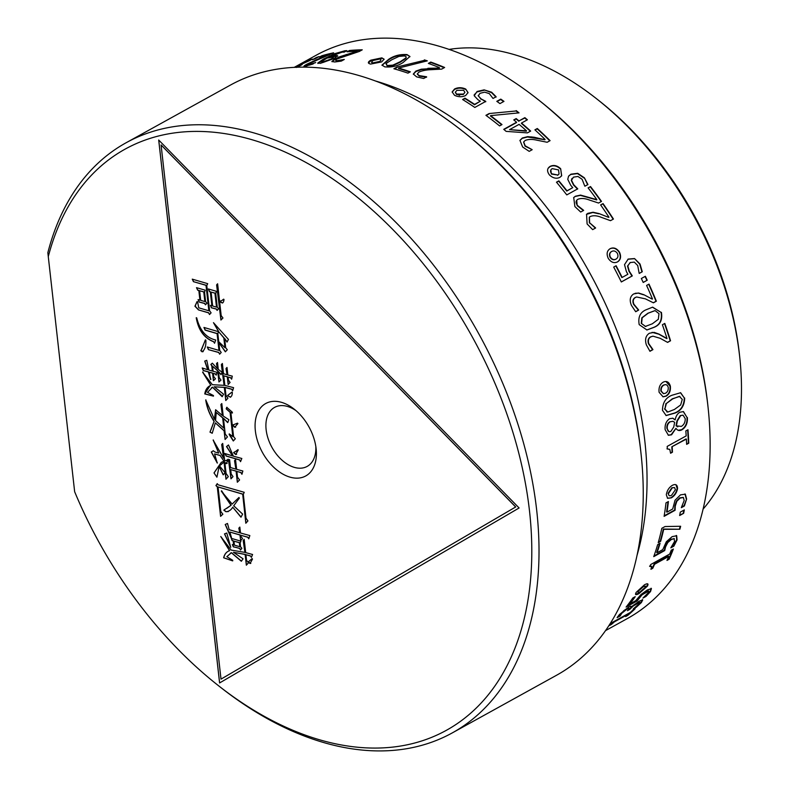 <?xml version="1.0" encoding="UTF-8"?>
<svg xmlns="http://www.w3.org/2000/svg" width="789" height="789" viewBox="0 0 789 789"><rect width="100%" height="100%" fill="white"/><g stroke="black" fill="none" stroke-linecap="round" stroke-linejoin="round"><path stroke-width="1.18" d="M294.82 67.351L308.844 60.25L312.326 59.076L309.288 60.753A321.774 206.422 61.1 0 0 309.14 60.812L298.094 65.753L296.072 66.986L302.148 64.58L297.305 67.252M319.072 56.611L315.058 58.83A321.774 206.422 61.1 0 0 312.355 59.717L316.369 57.498A321.774 206.422 61.1 0 1 319.072 56.611M328.747 54.688A321.774 206.422 61.1 0 0 319.318 57.124L321.734 55.792A321.774 206.422 61.1 0 1 333.629 52.824L309.258 63.564C307.069 64.787 307 65.152 309.041 64.668L315.6 62.578A321.774 206.422 61.1 0 1 315.718 62.548L306.487 66.029C303.025 66.887 303.084 66.315 306.665 64.313L318.105 58.978L328.747 54.688L328.934 55.161M334.684 53.672L344.921 50.762L346.864 50.664L344.231 52.113A321.774 206.422 61.1 0 0 344.112 52.133L342.17 52.133L329.023 56.976L334.881 55.467L337.534 55.664L334.26 58.465L320.344 63.357L317.789 63.002L323.52 59.037L334.684 53.672L334.861 54.155L345.986 51.147M357.2 51.216A321.774 206.422 61.1 0 0 347.101 51.818L349.507 50.486A321.774 206.422 61.1 0 1 362.25 49.825L359.301 51.453L337.278 58.899C335.098 60.142 335.098 60.723 337.298 60.645L344.182 59.451A321.774 206.422 61.1 0 1 344.31 59.451L341.341 61.088L334.743 61.986L331.853 61.493L334.497 59.165L339.812 56.719L357.2 51.216L357.348 51.699L346.351 54.993L346.193 54.51M381.846 57.863L384.085 59.175L381.689 61.917L370.613 64.077C367.575 63.327 367.644 62.025 370.8 60.181L381.846 57.863L384.105 59.422M407.025 54.589L409.925 56.483L403.061 62.528C397.794 66.039 391.719 67.489 384.815 66.868L381.955 65.112L388.819 59.214C394.076 55.664 400.141 54.125 407.025 54.589L409.935 56.719M424.374 59.885A321.774 206.422 61.1 0 1 427.313 60.861L398.534 68.061A321.774 206.422 61.1 0 1 410.349 71.829L407.943 73.15A321.774 206.422 61.1 0 0 393.869 68.751L397.074 66.976L424.413 60.358A321.261 206.097 61.1 0 1 426.533 61.049M439.374 67.617A321.774 206.422 61.1 0 0 428.358 63.396L430.764 62.065A321.774 206.422 61.1 0 1 444.631 67.479L441.682 69.107L431.021 69.688C426.06 69.876 422.007 70.704 418.87 72.154L417.292 73.959L419.215 75.616L426.514 76.78A321.774 206.422 61.1 0 1 426.642 76.839L423.673 78.486L416.641 76.878L413.318 74.028L415.833 71.128L421.247 69.195L439.384 68.071L427.894 68.308M465.737 89.078L468.055 92.599L465.688 95.489C462.196 97.205 458.458 97.136 454.503 95.291L452.166 91.928L454.533 89.019C458.074 87.263 461.812 87.283 465.737 89.078L468.025 92.816M484.111 89.867L491.616 92.214L496.113 96.751L493.076 98.428A321.774 206.422 61.1 0 0 492.888 98.3L489.358 93.644L484.663 92.155L480.008 93.319L478.252 95.864L481.152 98.931L485.787 101.377L474.82 107.442A321.774 206.422 61.1 0 0 462.581 99.513L464.987 98.181A321.774 206.422 61.1 0 1 474.613 104.355L480.343 101.189L477.996 99.769L474.209 95.755L477.069 91.504L484.111 89.867L491.557 92.629L496.034 97.155M503.974 101.377L499.96 103.596A321.774 206.422 61.1 0 0 496.784 101.337L500.798 99.118A321.774 206.422 61.1 0 1 503.974 101.377M516.193 110.608A321.774 206.422 61.1 0 1 519.034 112.857L490.551 115.638A321.774 206.422 61.1 0 1 501.991 124.583L499.585 125.915A321.774 206.422 61.1 0 0 485.916 115.322L489.131 113.547L516.085 110.983A321.261 206.097 61.1 0 1 518.501 112.906M518.984 120.904L524.872 117.65A321.774 206.422 61.1 0 1 527.397 119.78L521.509 123.035A321.774 206.422 61.1 0 1 530.672 131.073L527.397 132.887L506.153 131.378A321.774 206.422 61.1 0 0 503.737 129.337L516.578 122.236A321.774 206.422 61.1 0 0 513.767 119.908L516.174 118.577A321.774 206.422 61.1 0 1 518.984 120.904L524.754 118.025A321.261 206.097 61.1 0 1 527.062 119.967M545.091 139.426A321.774 206.422 61.1 0 0 534.903 129.84L537.309 128.508A321.774 206.422 61.1 0 1 550.091 140.639L547.152 142.267L536.954 140.205C532.21 139.081 528.275 139.18 525.158 140.481L523.679 141.951L525.208 145.827L532.042 149.604A321.774 206.422 61.1 0 1 532.161 149.723L529.192 151.36L522.643 147.01L519.951 140.393L522.318 138.006L527.663 136.645L534.094 137.227L544.933 139.761A321.261 206.097 61.1 0 0 544.43 139.278M560.663 168.718L561.689 175.779L559.855 177.377C556.383 179.024 552.911 178.206 549.43 174.931C546.757 171.213 547.004 168.363 550.17 166.361C553.691 164.694 557.192 165.473 560.663 168.718L561.581 175.917M577.706 173.314L584.383 177.791L587.933 184.537L584.896 186.214A321.774 206.422 61.1 0 0 584.748 186.017L582.095 179.281L577.933 176.46L573.455 177.15L571.502 180.227L573.79 184.813L577.755 188.837L566.788 194.903A321.774 206.422 61.1 0 0 556.462 182.19L558.868 180.859A321.774 206.422 61.1 0 1 567.015 190.81L572.745 187.644L570.753 185.356L567.755 179.34L568.593 176.125L570.95 174.182L577.706 173.314M601.504 201.422L598.555 203.049L589.097 199.923C584.688 198.266 580.951 198.059 577.873 199.301C575.684 200.662 575.536 202.694 577.43 205.416L583.544 210.249A321.774 206.422 61.1 0 1 583.653 210.397L580.684 212.034L574.885 206.57L573.711 197.546L575.408 196.224L580.596 195.1L596.879 199.656A321.774 206.422 61.1 0 0 588.091 187.871L590.507 186.539A321.774 206.422 61.1 0 1 601.504 201.422M608.95 217.172A321.774 206.422 61.1 0 0 600.626 204.933L603.043 203.601A321.774 206.422 61.1 0 1 613.447 219.046L610.508 220.673L601.287 217.33C596.997 215.565 593.318 215.289 590.251 216.521L589.422 217.103L589.639 222.794L595.527 227.843A321.774 206.422 61.1 0 1 595.626 227.991L592.657 229.638L587.105 223.948L586.562 214.273L587.904 213.316L593.052 212.251L598.979 213.563L608.694 217.389L598.979 213.563M619.493 252.164C621.407 256.603 620.746 259.857 617.521 261.899C614.098 263.526 611.011 262.342 608.25 258.378C606.307 253.959 606.928 250.734 610.124 248.693C613.615 247.065 616.732 248.219 619.493 252.164L619.207 252.322C621.111 256.76 620.45 260.005 617.225 262.056M609.789 248.89L609.838 248.86C613.319 247.243 616.446 248.397 619.207 252.322M634.543 258.565L640.027 264.019L642.276 271.751L639.248 273.428A321.774 206.422 61.1 0 0 639.139 273.201L637.709 265.528L634.287 262.106L630.076 262.579L627.837 265.893L629.267 271.169L632.305 275.903L621.328 281.969A321.774 206.422 61.1 0 0 613.704 267.077L616.12 265.745A321.774 206.422 61.1 0 1 622.146 277.432L627.886 274.256L626.387 271.584L624.513 264.65L628.192 259.068L634.543 258.565L639.721 264.157L641.97 271.88L639.228 273.388M647.217 280.233L643.213 282.452A321.774 206.422 61.1 0 0 641.349 278.497L645.363 276.278A321.774 206.422 61.1 0 1 647.217 280.233L643.183 282.403M652.493 299.011A321.774 206.422 61.1 0 0 646.595 285.44L649.002 284.109A321.774 206.422 61.1 0 1 656.359 301.191L653.42 302.818L645.422 298.863L636.644 296.98L635.382 297.512C633.173 298.893 632.679 301.142 633.922 304.258L638.597 309.909A321.774 206.422 61.1 0 1 638.666 310.077L635.697 311.724L631.427 305.382C629.297 300.136 630.046 296.319 633.675 293.942L638.567 293.015L643.844 294.701L652.168 299.09L643.844 294.701M661.409 312.345C662.661 320.087 660.077 325.137 653.627 327.494L646.96 329.989L639.198 324.624C637.837 316.922 640.362 311.882 646.773 309.505L652.631 307.148L661.064 312.405C662.326 320.137 659.732 325.186 653.282 327.543L646.783 330.009M670.542 340.769L667.593 342.396L660.255 338.343L653.016 336.173L650.738 336.893C648.519 338.284 647.877 340.562 648.824 343.728L652.868 349.478A321.774 206.422 61.1 0 1 652.917 349.645L649.949 351.292L646.349 344.852C644.721 339.517 645.727 335.65 649.377 333.254L654.13 332.366L659.062 334.122L667.011 338.54A321.774 206.422 61.1 0 0 662.395 324.743L664.802 323.411A321.774 206.422 61.1 0 1 670.542 340.769L667.435 342.308M670.344 386.068C670.837 390.742 669.427 394.106 666.133 396.157L663.076 396.818L659.111 392.281C658.568 387.606 659.929 384.233 663.194 382.172C666.616 380.574 668.993 381.866 670.344 386.068L669.979 386.018C670.463 390.683 669.052 394.046 665.758 396.098L662.868 396.778M684.684 398.05C684.428 405.724 681.173 410.744 674.95 413.101L666.153 415.566L662.474 410.329C662.622 402.656 665.798 397.617 672.001 395.24L680.641 392.725L684.31 397.972C684.043 405.635 680.799 410.645 674.565 413.012L665.965 415.517M375.041 80.863A321.774 206.422 61.1 0 1 644.81 440.913A321.774 206.422 61.1 0 1 637.147 554.983M687.367 417.539C687.752 423.111 685.927 427.214 681.903 429.837C679.428 431.1 677.455 430.597 675.995 428.319L671.567 434.798L668.411 435.291L665.147 429.67C664.703 424.798 666.172 421.148 669.565 418.703L672.869 418.229L675.177 419.886C675.848 416.217 677.416 413.673 679.871 412.233L683.452 411.592L686.992 417.43C687.367 422.993 685.542 427.096 681.518 429.709L678.175 430.281M605.567 630.608L627.354 618.556A321.774 206.422 -118.9 0 0 708.118 407.834A321.774 206.422 -118.9 0 0 707.92 406.029A321.774 206.422 -118.9 0 0 537.398 99.02A321.774 206.422 -118.9 0 0 315.994 55.338L294.208 67.381M305.698 61.66A321.774 206.422 -118.9 0 0 304.672 62.361M300.826 65.122A321.774 206.422 -118.9 0 0 299.919 65.812M537.398 99.02L539.784 100.903A316.665 203.148 61.1 0 1 707.595 403.041A316.665 203.148 61.1 0 1 707.792 404.816L708.118 407.834M456.624 94.246A269.67 172.998 61.1 0 1 459.681 95.331M523.62 130.619A269.67 172.998 61.1 0 1 524.172 131.033M531.747 136.892A269.67 172.998 61.1 0 1 532.299 137.335M703.127 509.053A269.67 172.998 -118.9 0 0 739.786 357.683A269.67 172.998 -118.9 0 0 739.618 356.164A269.67 172.998 -118.9 0 0 596.711 98.872A269.67 172.998 -118.9 0 0 449.03 49.411M596.711 98.872L599.098 100.755A264.562 169.724 61.1 0 1 739.303 353.176A264.562 169.724 61.1 0 1 739.461 354.665L739.786 357.683M671.331 497.869L667.573 498.303L666.311 494.733C667.04 490.492 669.062 487.355 672.396 485.304C675.739 483.687 677.455 484.752 677.544 488.519C676.765 492.731 674.694 495.847 671.331 497.869L667.395 498.184M672.208 487.967L668.451 493.549C668.539 495.748 669.585 496.32 671.597 495.245L675.404 489.703L674.634 487.661L671.834 487.76L668.066 493.332L668.993 495.443M674.437 487.563L671.834 487.76M675.926 484.752L677.159 488.302C676.38 492.504 674.309 495.62 670.946 497.642M686.617 499.033L684.379 505.996L681.341 507.672A321.774 206.422 61.1 0 0 681.38 507.465L684.181 500.522L683.412 497.494L680.118 498.096L676.844 501.262L675.256 506.094L675.078 510.276L664.111 516.341A321.774 206.422 61.1 0 0 665.995 502.879L668.411 501.548A321.774 206.422 61.1 0 1 666.981 512.16L672.711 508.984L675.049 500.226L680.483 494.871L685.345 494.18L686.617 499.033L683.994 505.739L681.617 507.051M683.235 497.405L679.733 497.859L676.459 501.025L674.871 505.848L674.703 510.019L664.19 515.828M667.967 501.784A321.261 206.097 61.1 0 1 666.597 511.903L666.981 512.16M684.97 493.944L686.233 498.786M683.649 513.314A321.774 206.422 61.1 0 0 684.319 509.901L680.305 512.12A321.774 206.422 61.1 0 1 679.635 515.533L683.649 513.314L679.743 515M683.846 510.167A321.261 206.097 61.1 0 1 683.274 513.047M679.862 529.232L663.707 529.33A321.774 206.422 61.1 0 1 660.63 541.353L658.223 542.684A321.774 206.422 61.1 0 0 661.823 528.305L665.028 526.529L680.651 526.273A321.774 206.422 61.1 0 1 679.862 529.232L663.332 529.054A321.261 206.097 61.1 0 1 660.265 541.057L658.391 542.092M680.207 526.283A321.261 206.097 61.1 0 1 679.487 528.946M674.339 538.759L670.926 539.232L667.435 542.24L665.196 546.59L664.358 550.249L653.982 555.989M674.171 538.591L671.291 539.538L667.8 542.546L665.561 546.895L664.723 550.564L653.746 556.63A321.774 206.422 61.1 0 0 657.651 544.657L660.068 543.325A321.774 206.422 61.1 0 1 657.04 552.783L662.78 549.608L666.33 541.747L672.139 536.648L676.686 535.731L677.051 539.932L673.865 546.175L670.837 547.852A321.774 206.422 61.1 0 0 670.906 547.674L674.595 541.412L674.023 538.483M659.515 543.621A321.261 206.097 61.1 0 1 656.685 552.468L657.267 552.142M676.321 535.435L676.686 539.627L673.51 545.86L671.4 547.024M669.121 559.233L666.981 560.417A321.774 206.422 61.1 0 0 668.717 556.442L654.535 564.283A321.774 206.422 61.1 0 1 652.799 568.258L650.925 569.293L651.714 566.502L649.909 566.482A321.774 206.422 61.1 0 0 650.718 564.529L669.723 554.026A321.774 206.422 61.1 0 0 671.232 550.209L673.372 549.026A321.774 206.422 61.1 0 1 669.121 559.233L667.297 559.707M672.751 549.371A321.261 206.097 61.1 0 1 668.766 558.888M651.359 566.167L649.554 566.147M668.066 556.797A321.261 206.097 61.1 0 0 668.362 556.107L654.18 563.948A321.261 206.097 61.1 0 1 652.444 567.912L651.211 568.603M648.617 591.148L641.99 594.876L637.068 601.001L626.091 607.066A321.774 206.422 61.1 0 0 632.847 597.973L635.253 596.642A321.774 206.422 61.1 0 1 629.997 603.841L635.727 600.666L640.984 594.531L647.325 589.965L651.428 588.604L650.53 591.533L646.013 596.395L642.986 598.072A321.774 206.422 61.1 0 0 643.094 597.944L648.035 592.973L648.292 590.764L645.471 591.789L641.664 594.492L636.743 600.597L626.9 606.041M634.287 597.174A321.261 206.097 61.1 0 1 629.671 603.447L629.997 603.841M651.093 588.219L650.205 591.139L644.564 596.622M641.368 602.559L636.299 607.224L633.34 608.861A321.774 206.422 61.1 0 0 633.468 608.733L638.883 603.97L639.741 602.352L633.36 605.903L630.569 608.575A321.774 206.422 61.1 0 1 629.829 609.374L627.423 610.706A321.774 206.422 61.1 0 0 628.014 610.075C629.74 608.171 629.444 607.816 627.127 609L621.702 613.359L620.154 615.943A321.774 206.422 61.1 0 1 620.065 616.031L617.116 617.659L619.375 614.601L628.596 607.116C630.993 605.873 631.772 605.942 630.953 607.313L639.08 601.208L642.71 599.926L641.368 602.559L641.062 602.145L635.559 607.047M633.36 605.903L633.044 605.498L630.263 608.161A321.261 206.097 61.1 0 1 629.523 608.96L628.468 609.542M630.983 606.238L630.648 606.909L631.269 606.386M628.754 608.28L626.811 608.595L623.744 610.706L619.848 615.528A321.261 206.097 61.1 0 1 619.76 615.617L617.6 616.811M639.465 602.342L636.871 602.924L633.044 605.498M642.394 599.522L641.062 602.145M230.556 397.281L227.626 395.565M295.983 67.302L297.305 66.572M298.735 66L296.309 67.45L298.469 66.661M308.903 60.783L310.166 60.28M315.008 58.84L316.586 57.972A321.261 206.097 61.1 0 1 316.645 57.952M321.734 55.792L321.942 56.266A321.261 206.097 61.1 0 1 332.12 53.662M309.041 64.668L309.239 65.142L313.144 63.978M304.288 66.434L310.126 63.09M308.104 64.856L309.239 65.142M329.023 56.976L337.702 56.147M321.606 62.075L322.957 62.499L331.656 59.293L333.757 56.936L326.932 58.13L321.34 61.759L322.78 62.015L331.488 58.81L333.757 56.936M317.789 63.002L317.967 63.485L323.707 59.51L334.861 54.155M349.507 50.486L349.675 50.969A321.261 206.097 61.1 0 1 361.342 50.328M337.298 60.645L342.771 60.299M332.011 61.71L334.654 59.639L346.351 54.993M348.334 51.709L349.675 50.969M335.848 60.546L337.455 61.128M373.089 60.497L371.501 62.193L372.753 62.893L379.381 61.503C381.363 60.358 381.472 59.54 379.706 59.047L373.089 60.497M371.609 62.42L372.753 62.893M372.842 63.367L379.381 61.503M379.47 61.976L380.949 60.033M368.473 63.09L370.909 60.664L381.945 58.337M386.127 64.027L387.291 66.01L392.942 65.605L400.21 62.232L405.822 58.494L406.246 56.936L404.619 55.92L398.978 56.394L391.699 59.806L386.048 63.554L387.221 65.536L392.883 65.132L400.151 61.759L405.763 58.021M405.822 58.494L406.236 57.193M382.024 65.349L388.898 59.688C394.165 56.137 400.23 54.599 407.094 55.062M398.534 68.061L398.593 68.535A321.261 206.097 61.1 0 1 409.846 72.105M397.074 66.976L424.413 60.358M394.47 68.919L397.133 67.45M430.764 62.065L430.804 62.528A321.261 206.097 61.1 0 1 444.168 67.726M417.332 74.186L419.235 76.069L426.524 77.243M413.347 74.265L415.862 71.582L421.277 69.659L427.924 68.771M428.891 63.584L430.804 62.528M452.156 92.145L454.503 89.453C458.034 87.697 461.762 87.717 465.697 89.502M455.332 92.412L456.594 94.532L463.301 94.502L464.899 92.244L463.597 90.262L456.89 90.331L455.332 92.195L456.644 94.108L463.35 94.078M463.301 94.502L464.859 92.451M481.152 98.931L485.718 101.791M464.987 98.181L464.938 98.595A321.261 206.097 61.1 0 1 474.544 104.769L479.939 101.406M474.12 94.956L477.01 91.918L484.051 90.291M462.916 99.72L464.938 98.595M478.203 95.489L481.083 99.345M497.07 101.534L500.719 99.522A321.261 206.097 61.1 0 1 503.609 101.574M489.131 113.547L516.085 110.983M490.551 115.638L490.452 116.032A321.261 206.097 61.1 0 1 501.646 124.77M486.182 115.519L489.042 113.941M516.174 118.577L516.065 118.952A321.261 206.097 61.1 0 1 518.866 121.279M526.519 130.836L509.536 129.652L519.103 124.366A321.774 206.422 61.1 0 1 526.519 130.836L526.381 131.201A321.261 206.097 61.1 0 0 525.938 130.796M510.019 129.682L526.381 131.201M513.994 120.096L516.065 118.952M516.243 122.423A321.261 206.097 61.1 0 1 516.46 122.611L503.954 129.524M521.509 123.035L521.391 123.4A321.261 206.097 61.1 0 1 530.346 131.26M523.61 142.128L525.06 146.172L532.042 149.604M519.892 140.57L522.18 138.361L527.516 137L544.933 139.761M537.309 128.508L537.171 128.863A321.261 206.097 61.1 0 1 549.775 140.817M535.09 130.007L537.171 128.863M552.231 168.649C550.249 169.813 550.032 171.509 551.57 173.748L557.843 175.03L559.066 173.955L558.523 169.901L552.231 168.649M550.86 169.96L551.373 174.044L557.843 175.03M557.636 175.326L558.967 174.093M548.138 168.284L549.982 166.666C553.493 165 556.995 165.779 560.466 169.014M584.383 177.791L587.706 184.804M573.593 197.684L575.181 196.481L580.369 195.366L596.642 199.903A321.261 206.097 61.1 0 0 596.326 199.459M588.17 187.969L590.28 186.806A321.261 206.097 61.1 0 1 601.208 201.589M576.71 200.238L577.193 205.673L583.308 210.485A321.261 206.097 61.1 0 1 583.357 210.555M603.043 203.601L602.796 203.828A321.261 206.097 61.1 0 1 613.161 219.204M589.639 222.794L595.271 228.051A321.261 206.097 61.1 0 1 595.33 228.159M586.444 214.391L592.795 212.478L598.723 213.789M600.685 205.002L602.796 203.828M589.304 217.212L589.383 223.021M611.485 251.592L611.426 251.622C609.443 252.796 609 254.709 610.104 257.352C611.791 259.689 613.664 260.321 615.706 259.265L615.854 259.167M615.824 265.913A321.261 206.097 61.1 0 1 621.84 277.56L622.146 277.432M630.352 262.441L627.531 266.041L628.961 271.308L631.989 276.032L621.318 281.929M627.896 259.226L634.248 258.713M645.077 276.436A321.261 206.097 61.1 0 1 646.901 280.342M635.382 297.512L635.056 297.601C632.847 298.982 632.354 301.23 633.597 304.347L638.271 309.988A321.261 206.097 61.1 0 1 638.34 310.156L635.628 311.655M648.706 284.277A321.261 206.097 61.1 0 1 656.024 301.27L653.322 302.769M635.135 293.301L638.242 293.113L643.518 294.8M636.476 297.029L635.056 297.601M654.771 310.679L647.897 313.233L641.832 317.849L641.26 323.352L645.461 326.38L652.296 323.815L658.332 319.279L658.993 313.677L655.107 310.61L648.233 313.174L642.167 317.789L641.605 323.293M641.26 323.352L645.461 326.38M645.116 326.439L646.132 326.33M652.464 307.187L661.064 312.405M664.506 323.569A321.261 206.097 61.1 0 1 670.186 340.789M652.848 336.183L650.392 336.933C648.173 338.313 647.532 340.582 648.469 343.748L652.513 349.497A321.261 206.097 61.1 0 1 652.562 349.665L649.84 351.164M652.069 332.327L658.707 334.151L666.656 338.56A321.261 206.097 61.1 0 0 666.567 338.274M663.855 385.121C661.853 386.304 660.985 388.296 661.251 391.097L663.559 393.662L665.551 393.218C667.583 392.025 668.461 390.042 668.204 387.251C667.346 384.776 665.896 384.065 663.855 385.121M665.62 384.667L663.49 385.081C661.478 386.255 660.61 388.247 660.876 391.048L661.251 391.097M660.876 391.048L663.371 393.622M665.926 381.481L669.979 386.018M679.319 396.344L672.662 398.899L666.38 403.514L664.88 408.998L667.8 412.055L674.417 409.471L680.67 404.944L682.278 399.382L679.319 396.344M666.813 411.907L667.8 412.055M679.921 396.374L672.287 398.83L666.38 403.514M666.005 403.435L664.88 408.998M664.506 408.919L667.425 411.966M680.453 392.685L684.31 397.972M675.907 428.368L671.183 434.68L668.244 435.232M672.682 418.18L675.088 419.935M670.048 421.928C667.948 423.368 667.03 425.557 667.287 428.506C667.652 431.297 668.865 432.254 670.926 431.386L673.747 427.027L674.644 422.332L673.017 421.346L669.664 421.829C667.573 423.259 666.646 425.449 666.902 428.397L668.924 431.632M672.83 421.296L669.664 421.829M680.611 415.704L677.317 421.01L676.439 425.892L681.351 426.385C683.984 424.827 685.276 422.253 685.227 418.663L683.096 415.211L680.226 415.606L676.932 420.902L676.055 425.774L677.79 426.859M682.899 415.162L680.226 415.606M683.264 411.542L686.992 417.43M686.016 439.286A321.261 206.097 61.1 0 0 685.996 438.94L671.814 446.781L686.381 439.088A321.774 206.422 61.1 0 1 686.637 444.365L688.777 443.181A321.774 206.422 61.1 0 0 687.969 429.739L685.828 430.922A321.774 206.422 61.1 0 1 686.193 435.903L667.188 446.406A321.774 206.422 61.1 0 1 667.346 448.971L669.812 449.424L670.581 453.241L672.455 452.205L670.561 452.886M669.427 449.276L666.961 448.833M671.814 446.781A321.261 206.097 61.1 0 1 672.07 452.058M687.614 429.936A321.261 206.097 61.1 0 1 688.393 443.033L686.627 444.01M672.198 446.919A321.774 206.422 61.1 0 1 672.455 452.205M627.788 615.39L625.647 616.574A321.774 206.422 61.1 0 0 628.577 614.029L614.394 621.87A321.774 206.422 61.1 0 1 611.465 624.415L609.591 625.45L611.317 623.783L609.917 624.227A321.774 206.422 61.1 0 0 611.307 622.965L630.312 612.461A321.774 206.422 61.1 0 0 632.956 609.946L635.096 608.763A321.774 206.422 61.1 0 1 627.788 615.39M647.414 586.158L638.962 593.634C635.747 595.35 634.81 594.926 636.171 592.371L644.514 584.767C647.769 583.091 648.736 583.554 647.414 586.158M568.494 176.272L570.743 174.468L577.499 173.6L584.166 178.067M556.561 182.308L558.661 181.145A321.261 206.097 61.1 0 1 566.788 191.076L572.429 187.812M571.956 178.432L571.295 180.503L573.573 185.09L577.528 189.104M645.57 586.148L643.045 586.306L643.38 586.671L638.311 591.188C637.561 592.687 638.173 592.904 640.165 591.809L645.274 587.341L645.57 586.148L643.38 586.671M643.045 586.306L637.976 590.813L638.311 591.188M637.976 590.813L637.926 592.105M647.71 583.87L647.079 585.783L638.626 593.259L635.49 594.225M610.538 623.912L611.011 623.241M611.179 623.981L611.159 623.991A321.261 206.097 61.1 0 0 614.108 621.446L628.291 613.605A321.261 206.097 61.1 0 1 626.476 615.193M633.36 609.719A321.261 206.097 61.1 0 1 628.182 614.384M611.712 251.454C609.729 252.628 609.286 254.541 610.39 257.194C612.086 259.522 613.95 260.163 616.002 259.108C617.994 257.914 618.448 255.991 617.353 253.348C615.657 251.02 613.783 250.389 611.712 251.454M47.853 252.667A337.14 216.285 61.1 0 1 126.053 142.789A337.14 216.285 61.1 0 1 377.467 204.903A337.14 216.285 61.1 0 1 536.688 510.227A337.14 216.285 61.1 0 1 452.275 732.902A337.14 216.285 61.1 0 1 220.309 687.13L217.922 685.256A332.031 213.01 -118.9 0 0 529.508 511.025A332.031 213.01 -118.9 0 0 301.526 160.088A332.031 213.01 -118.9 0 0 48.277 256.603L47.853 252.667M452.275 732.902L556.501 675.285A337.14 216.285 -118.9 0 0 641.122 454.503A337.14 216.285 -118.9 0 0 640.915 452.6A337.14 216.285 -118.9 0 0 462.255 130.935A337.14 216.285 -118.9 0 0 230.28 85.163L126.053 142.789M316.113 448.625A41.373 26.54 -118.9 0 0 294.189 409.146A41.373 26.54 -118.9 0 0 255.36 430.853A41.373 26.54 -118.9 0 0 289.829 477.089A41.373 26.54 -118.9 0 0 316.142 448.852A41.373 26.54 -118.9 0 0 316.113 448.625M296.053 410.694A33.71 21.628 -118.9 0 0 274.572 407.39A33.71 21.628 -118.9 0 0 266.13 429.66A33.71 21.628 -118.9 0 0 282.048 460.194A33.71 21.628 -118.9 0 0 307.187 466.398A33.71 21.628 -118.9 0 0 315.817 446.456M462.255 130.935L464.642 132.818A332.031 213.01 61.1 0 1 640.796 451.476L641.122 454.503M228.544 394.687L231.936 392.123L232.37 392.567C232.065 397.035 230.477 398.011 227.607 395.506L232.074 392.054M212.349 363.187L217.439 368.7L216.492 363.621L217.508 362.526L218.277 369.4L222.113 372.23L221.009 374.696L218.533 371.649L219.194 377.566L220.989 380.101L218.938 381.975L217.695 370.938L212.547 366.185L213.119 371.303L217.005 372.28L216.196 375.14L215.18 373.917L213.355 373.384L213.72 376.58L215.476 378.799L213.424 380.673L212.576 373.158L209.341 372.211L210.535 379.519L208.306 371.905L203.276 370.593L202.231 367.96L207.685 369.716L204.716 361.106L206.757 360.307L208.848 370.051L212.34 371.077L211.748 365.79L210.841 364.449L212.349 363.187M219.066 381.856L217.695 370.938M217.833 370.86L212.547 366.185M213.553 380.554L212.576 373.158M212.714 373.079L209.341 372.211M207.823 369.637L204.854 361.027M210.9 379.42L208.444 371.826L203.414 370.514L202.428 368.029M216.245 374.962L215.318 373.838L213.503 373.424M221.098 374.499L218.691 371.787M217.577 368.621L216.63 363.542L217.517 362.585M212.33 370.958L211.886 365.721L210.979 364.37L212.359 363.216M223.474 418.436L225.22 433.96L227.439 436.928L225.082 439.493L224.115 430.853L215.328 422.865L212.221 433.26L209.982 432.135L214.066 421.415C209.588 414.629 206.817 407.479 205.742 399.944L214.43 419.353L215.614 409.797L222.39 415.487L220.91 404.53L221.808 403.554L223.208 416.04L228.909 419.718L227.725 422.618L223.642 418.564M225.22 439.355L224.115 430.853M224.254 430.774L215.328 422.865M212.29 433.22L209.982 432.135M210.121 432.066L210.87 429.916M211.008 429.847L214.066 421.415M214.204 421.336C209.726 414.56 206.955 407.4 205.88 399.865M223.79 427.934L222.804 417.815L216.393 412.568M222.37 415.3L221.048 404.461L221.817 403.623M214.569 419.275L215.752 409.718M227.794 422.44L223.612 418.367M197.664 290.174L196.5 287.66L205.209 290.204L204.548 292.186L205.584 301.467L206.915 303.242L205.475 304.84L204.588 303.489L199.124 302.049L198.088 299.583L199.913 300.116L198.838 290.51L197.664 290.174L196.708 287.738M200.692 300.343L204.844 301.556L203.769 291.95L199.617 290.737L200.692 300.343M203.769 291.95L204.844 301.556M203.907 291.881L199.765 290.786M205.584 304.722L204.726 303.42L199.262 301.97L198.286 299.642M199.903 299.998L198.976 290.441L197.802 290.096M221.009 679.132L515.671 506.972L161.094 144.979L221.009 679.132L515.671 506.972M515.71 506.952L161.124 144.959M234.412 545.14L239.797 546.718L239.343 542.714L233.968 541.146L234.412 545.14M239.935 546.639L239.481 542.645L234.116 541.185M233.623 544.795L233.317 540.84L232.282 540.534L231.453 538.414M240.655 549.903L239.797 548.463L233.485 546.767L232.528 544.597M235.743 547.388L233.347 546.846L232.331 544.538L233.633 544.913L233.179 540.919L232.144 540.613L231.256 538.345L240.931 541.175L240.132 542.95L240.556 546.787L241.858 548.247L240.556 550.032L239.659 548.533L235.881 547.31M242.539 494.131L218.05 486.961L220.792 511.45L222.863 514.221L220.585 516.341L217.281 486.892L215.939 485.57L217.251 483.637L218.139 484.821L244.225 492.297L243.328 494.358L246 518.195L247.933 520.927L245.813 523.245L242.677 494.052L218.05 486.961M220.723 516.213L217.281 486.892M217.419 486.823L216.078 485.501L217.291 483.696M245.941 523.107L242.677 494.052M239.333 498.135L233.712 505.779L242.647 514.122L240.961 517.189L232.735 507.199C231.138 509.97 228.899 511.479 226.009 511.736L223.8 510.158L230.999 505.295L221.265 491.005L232.134 504.082L238.88 497.543L239.333 498.135M232.134 504.082L239.018 497.464M226.69 508.412L231.128 505.226L221.63 490.797M228.287 511.588L226.147 511.657L223.938 510.079L225.102 509.181M241.099 517.111L232.765 507.238M224.046 462.098L219.48 465.865L225.112 472.779L223.169 474.84L219.155 466.398L216.916 477.187L214.006 472.936L221.275 462.364L223.938 461.131L220.111 455.529L214.559 453.912L217.251 463.054L211.284 452.018L213.316 450.756L214.855 451.979L218.691 453.103L213.138 440.025L223.612 458.251L221.699 444.542L222.705 443.438L224.678 461.042L228.406 459.504L226.236 463.666L224.845 462.482L226.058 473.37L228.317 476.655L225.96 479.219L224.046 462.098M223.307 474.771L219.155 466.398M216.906 477.079L214.006 472.936M214.144 472.858L221.344 462.324M220.111 455.529L223.938 461.131M220.249 455.45L214.559 453.912M223.751 458.182L221.837 444.463L222.715 443.507M218.612 452.965L213.277 439.946M217.389 462.975L211.422 451.939L213.316 450.766M226.098 479.081L224.184 462.019M227.133 463.459L224.845 462.482M226.374 460.756L228.149 459.159M240.892 536.362L242.539 538.542L240.606 540.613L239.974 535.011L229.826 532.042L231.443 537.467L230.94 537.477L225.21 524.498L227.488 523.462L229.185 529.685L239.718 532.772L238.83 528.176L239.836 527.072L240.507 532.999L249.847 535.573L248.801 538.828L247.746 537.279L240.763 535.238L240.892 536.362M240.734 540.475L239.974 535.011M240.112 534.932L229.826 532.042M231.078 537.398L225.348 524.429M239.708 532.644L238.968 528.097L239.846 527.141M248.87 538.64L247.884 537.201L240.911 535.287M230.733 547.25L224.628 533.808M230.753 547.329L224.49 533.887L226.778 533.009L230.753 547.329M250.36 555.998L245.921 554.697L246.543 560.298L248.466 562.873L246.346 565.19L245.142 554.47L233.455 552.29L243.081 558.819L241.326 561.245L231.345 552.764L226.837 556.699L232.696 560.279L232.637 560.88L223.652 557.784C224.51 554.105 226.473 551.738 229.52 550.683L220.762 536.51L231.177 550.081L244.906 552.389L243.19 540.435L244.195 539.341L245.685 552.616L252.588 554.489L251.395 557.389L250.498 555.92L245.921 554.697M246.474 565.052L245.142 554.47M245.28 554.401L233.455 552.29M229.047 550.939L229.658 550.604L220.762 536.51M232.775 560.801L223.652 557.784M223.79 557.705C224.648 554.036 226.611 551.669 229.658 550.604M244.008 544.39L244.906 552.389M244.146 544.311L243.328 540.357L244.205 539.4M241.464 561.176L231.483 552.685L230.329 553.217M251.464 557.221L250.498 555.92M212.655 306.004L216.502 307.128L214.943 293.212L211.097 292.088L212.655 306.004M214.943 293.212L216.502 307.128M215.072 293.133L211.245 292.127M211.876 305.777L210.318 291.861L209.401 291.595L208.355 288.961L216.492 291.338L215.732 293.597L217.241 307.039L218.573 308.824L217.103 310.402L216.304 309.081L211.344 307.789L210.446 305.363L212.014 305.708L210.456 291.782L209.539 291.516L208.552 289.03M217.212 310.284L216.433 309.012L211.482 307.72L210.633 305.412M194.932 306.24L197.043 301.595L197.566 301.753L198.749 307.818L208.858 310.777L206.008 285.332L193.433 281.653L192.269 279.148L207.704 283.665L206.787 285.559L209.618 310.846L211.097 312.829L209.529 314.535L208.592 312.868L198.483 309.909L194.932 306.24L195.554 306.043M206.008 285.332L208.858 310.777M206.146 285.263L193.433 281.653M209.647 314.416L208.592 312.868M208.73 312.789L198.483 309.909M198.621 309.83L195.07 306.162L197.181 301.526M193.571 281.584L192.477 279.217M220.93 320.038L216.61 284.878L217.616 283.774L221.186 315.62L222.962 317.997L220.93 320.038M221.058 319.9L217.429 288.833M217.567 288.754L216.748 284.799L217.626 283.843M225.072 387.488L225.96 395.328L227.913 398.228L225.782 400.546L224.313 387.419L214.233 386.797L223.553 394.165L222.182 396.699L212.507 387.221L207.507 392.409L213.434 395.536L213.375 396.137L204.775 393.928C205.475 389.559 207.497 386.699 210.85 385.338L202.595 372.132L212.349 384.697L224.076 385.338L221.374 364.587L222.38 363.482L223.534 373.73L227.064 374.765L225.999 368.562L227.005 367.467L227.843 374.992L232.291 376.136L231.65 379.193L230.625 377.813L228.08 377.073L228.425 380.111L230.072 382.448L228.159 384.519L227.301 376.836L223.77 375.811L224.845 385.407L233.583 387.655L232.666 390.792L231.611 389.243L225.23 387.527M225.91 400.398L224.313 387.419M224.451 387.34L214.233 386.797M222.271 396.551L221.127 395.151M221.265 395.082L212.507 387.221M222.192 368.542L224.076 385.338M226.818 372.516L227.064 374.765M226.956 372.447L226.137 368.493L227.015 367.536M222.33 368.463L221.512 364.508L222.39 363.551M213.513 396.068L204.903 393.859L210.002 385.752M212.645 387.143L211.491 387.695M232.725 390.594L231.749 389.164L225.21 387.409M228.287 384.381L227.439 376.767L223.918 375.85M231.69 378.986L230.763 377.734L228.228 377.112M203.187 351.647L200.939 350.602L205.485 339.852M202.043 348.403L205.347 339.931L205.88 340.246C206.176 345.73 204.943 349.596 202.181 351.855L200.8 350.671L202.181 348.334M224.924 347.663L223.829 337.909L218.523 331.558L213.464 322.652L228.465 339.418L227.035 342.091L224.648 338.451L225.684 347.732L227.291 349.754L225.358 351.815L218.849 342.643L219.737 350.484L221.216 352.466L219.648 354.172L218.701 352.505L208.444 349.655L207.27 346.992L218.967 350.415L217.083 333.609L205.12 330.118L203.947 327.445L218.484 331.705L217.843 333.678L218.74 341.686L224.924 347.663L223.829 337.909M223.968 337.83L218.523 331.567M219.756 354.054L218.701 352.505M218.839 352.427L208.444 349.655M219.105 350.336L217.222 333.54L205.258 330.039L204.144 327.514M208.582 349.586L207.458 347.052M225.496 351.746L219.026 342.85M227.133 341.913L224.806 338.639M218.661 331.488L213.464 322.652M214.618 343.067L213.513 341.588C204.233 337.919 198.512 329.96 196.362 317.691M213.375 341.657C204.095 337.998 198.374 330.029 196.224 317.76L196.747 317.918C199.834 330.423 206.156 337.791 215.703 340.02L214.559 343.245L213.513 341.588M233.436 440.893L229.362 433.989M232.42 412.894L231.019 412.598M232.814 436.652L230.092 412.322L226.177 408.86L226.759 407.331L232.341 412.213L232.43 413.012L230.871 412.548L233.564 436.554L235.319 438.773L233.297 440.972L229.175 434.502L229.234 433.901L232.952 436.573L230.23 412.252L226.315 408.781L226.897 407.252M235.566 451.486L237.962 449.631M236.621 454.296L235.832 454.434L233.722 452.58L234.53 451.89M238.229 449.996L235.694 454.513L233.583 452.659L238.229 449.996M236.552 454.336L235.832 454.434M242.854 471.003L241.937 474.297L240.852 472.581L236.878 471.418L237.519 477.177L239.59 479.949L237.331 482.237L236.098 471.191L230.713 469.613L231.197 473.942L233.011 476.635L230.99 478.834L228.573 460.638L229.579 459.533L230.477 467.542L235.862 469.11L234.54 460.677L235.546 459.583L236.641 469.337L242.854 471.003M231.118 478.686L229.392 464.593M229.53 464.514L228.573 460.638M228.711 460.559L229.589 459.602M235.852 468.991L234.678 460.598L235.556 459.642M237.469 482.099L236.236 471.112L230.861 469.662M241.996 474.09L240.99 472.503L237.025 471.467M240.625 461.476L239.738 459.918L226.344 456.003L225.003 453.567M232.538 455.795L226.66 446.495L228.494 445.006M224.786 453.488L232.607 455.934L226.532 446.574L228.485 444.976L233.386 456.16L241.828 458.478L240.546 461.664L239.6 459.987L226.206 456.072L224.786 453.488M232.548 425.113L237.489 423.151L237.913 423.585L234.678 427.283L232.548 425.113M210.85 385.338L202.822 372.004M248.121 561.995L252.046 558.661L252.48 559.095L250.064 563.494L248.121 561.995M219.934 301.477L223.987 299.416C223.681 303.124 222.33 303.814 219.934 301.477M219.589 682.958L519.103 507.978L158.697 140.028L219.589 682.958M158.737 140.077L219.628 682.939M48.277 256.603L74.649 491.725A332.031 213.01 -118.9 0 0 217.922 685.256M236.384 423.91L237.499 423.17M235.714 427.096L234.816 427.214L232.785 424.788M222.054 300.392L223.612 299.169M222.557 303.035L220.072 301.408L221.009 300.747M215.545 420.606L223.81 428.131L222.666 417.894L216.265 412.46L215.545 420.606M250.794 563.395L248.259 561.926L252.184 558.582"/></g></svg>
